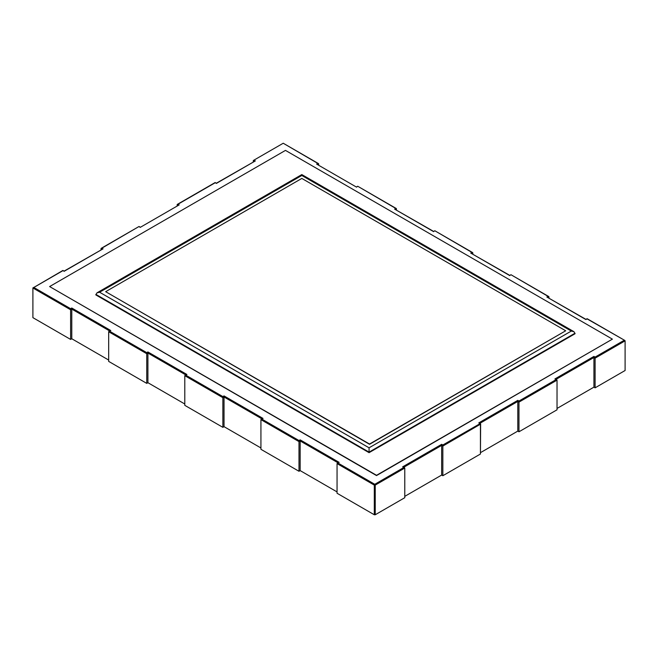 <?xml version="1.0" encoding="UTF-8"?>
<svg xmlns="http://www.w3.org/2000/svg" width="658" height="658" viewBox="0 0 658 658"><rect width="100%" height="100%" fill="white"/><g stroke="black" fill="none" stroke-linecap="round" stroke-linejoin="round"><path stroke-width="0.99" d="M301.816 178.433L565.691 330.785L369.541 444.035L105.667 291.683L301.816 178.433M105.667 291.683L369.541 444.298L565.691 330.785M369.072 452.663L95.854 294.924L96.948 292.859L99.597 292.226L301.816 175.472L301.816 174.576L301.816 175.472L571.3 331.056L369.072 447.81L369.072 452.663L575.034 333.746L573.94 331.681L571.3 331.056M285.473 150.394L612.401 339.141L376.541 475.306L49.621 286.559L285.473 150.394M49.621 286.559L376.541 475.578L612.401 339.141M318.727 165.084L318.456 163.579L316.621 164.089L356.554 187.143L357.722 186.247L395.787 208.446L394.619 209.121L433.614 231.641L434.782 230.736L471.909 252.401L470.741 253.075L509.744 275.587L510.912 274.69L548.04 296.347L546.872 297.021L585.867 319.541L587.035 318.867L624.829 340.457L625.1 340.844L595.095 358.166L593.927 357.491L556.059 379.353M585.867 319.541L587.364 318.834L624.829 340.457M624.162 340.301L595.095 357.088L595.095 387.825L593.927 387.151L593.927 356.414L554.924 378.926L555.862 379.469M546.872 297.021L585.867 319.319M548.04 296.347L548.969 296.89L547.999 297.449M554.924 378.926L557.03 380.143L518.965 402.12L517.797 401.446L479.929 423.308M518.965 401.035L556.092 379.6L557.03 380.143L557.03 409.802L518.965 431.78L518.965 401.035L517.797 400.36L517.797 431.105L480.628 452.564M509.744 275.587L510.912 274.69L548.698 296.511M470.741 253.075L509.744 275.365M471.909 252.401L472.847 252.935L471.876 253.503M517.797 400.36L478.802 422.88L480.628 424.089A0.658 0.658 0 0 0 480.299 423.522L442.842 444.989L442.842 446.066L441.674 445.392L403.798 467.254M433.614 231.641L434.782 230.736L472.576 252.557M394.619 209.121L433.614 231.41M442.842 444.989L441.674 444.315L441.674 475.051L404.777 496.354M441.674 444.315L402.671 466.826L404.777 468.044L375.233 485.102L375.233 514.762L404.777 497.703L404.777 468.044M402.671 466.826L404.506 467.665M403.839 467.501L374.772 484.288L337.99 463.051L337.052 463.594L337.052 493.253L374.303 514.762L375.233 514.762M337.99 463.051L337.332 463.216M253.223 161.917L253.494 160.404L283.228 143.238L317.789 163.414M339.158 462.385L300.163 439.865L300.163 440.942L298.995 441.617L260.93 419.639L263.027 418.43L224.033 395.919L224.033 396.996L222.865 397.671L184.799 375.693L186.905 374.476L147.91 351.964L147.91 353.042L146.742 353.716L108.677 331.739L110.774 330.53L71.78 308.01L71.78 309.087L70.612 309.762L32.9 287.99L62.905 270.446L64.073 271.121L103.076 248.823L101.242 248.313L100.97 249.818M300.163 439.865L298.995 440.539L298.995 471.276L260.93 449.307L260.93 419.639M101.908 248.148L139.035 226.492L140.203 227.388L179.198 204.877L177.372 204.358L215.158 182.537L216.326 183.212L255.329 160.922L254.161 160.248M298.995 440.539L261.868 419.105L261.201 419.261M216.326 183.212L215.158 182.768L178.03 204.202M224.033 395.919L222.865 396.585L222.865 427.33L184.799 405.353L184.799 375.693M222.865 396.585L185.737 375.15L185.079 375.307M177.372 204.358L177.101 205.864M179.198 204.877L140.203 227.388M147.91 351.964L146.742 352.639L146.742 383.375L108.677 361.398L108.677 331.739M146.742 352.639L109.606 331.204L108.948 331.361M71.78 308.01L70.612 308.684L33.838 287.456L62.905 270.668L64.073 271.121M70.612 308.684L70.612 339.429L32.9 317.649L32.9 287.99M33.838 287.456L33.171 287.612M595.095 387.825L625.1 370.503L625.1 340.844M548.969 298.016L548.969 296.89M593.927 387.151L557.03 408.454M518.965 431.78L517.797 431.105M472.847 254.062L472.847 252.935M442.842 475.726L442.842 446.066L480.628 424.089L480.439 454.02L442.842 475.726L441.674 475.051M337.052 491.904L300.163 470.602L300.163 440.942L338.031 462.813M300.163 470.602L298.995 471.276M260.93 447.958L224.033 426.655L224.033 396.996L261.9 418.858M224.033 426.655L222.865 427.33M184.799 404.004L147.91 382.701L147.91 353.042L185.778 374.904M147.91 382.701L146.742 383.375M108.677 360.049L71.78 338.755L71.78 309.087L109.647 330.958M71.78 338.755L70.612 339.429M99.597 292.226L369.072 447.81M575.034 333.211L369.072 452.12L95.854 294.381M595.095 357.088L593.927 356.414M478.802 422.88L480.439 424.361L480.439 454.02M261.868 419.105L263.027 418.43M185.737 375.15L186.905 374.476M109.606 331.204L110.774 330.53M64.073 271.343L103.076 248.823M255.329 160.922L216.326 183.442M316.621 164.089L356.554 187.143M396.256 209.844L395.787 208.446L396.445 208.989A0.658 0.658 0 0 0 396.116 208.413L357.722 186.247L356.554 186.921M396.445 209.951L396.445 208.989L395.746 209.548M374.303 514.762L374.303 485.102L374.772 484.288L375.233 485.102L374.303 485.102L337.052 463.594M318.727 163.957L317.748 164.516M254.202 161.35L253.223 160.791M178.071 205.304L177.101 204.737M101.941 249.25L100.97 248.691M96.948 292.859L301.816 174.576L573.94 331.681M555.591 379.082L556.758 379.756M253.494 160.404L283.228 143.238L318.456 163.579M101.242 248.313L139.035 226.492L140.203 227.166M587.364 318.834A0.658 0.658 0 0 0 586.706 318.834"/></g></svg>
